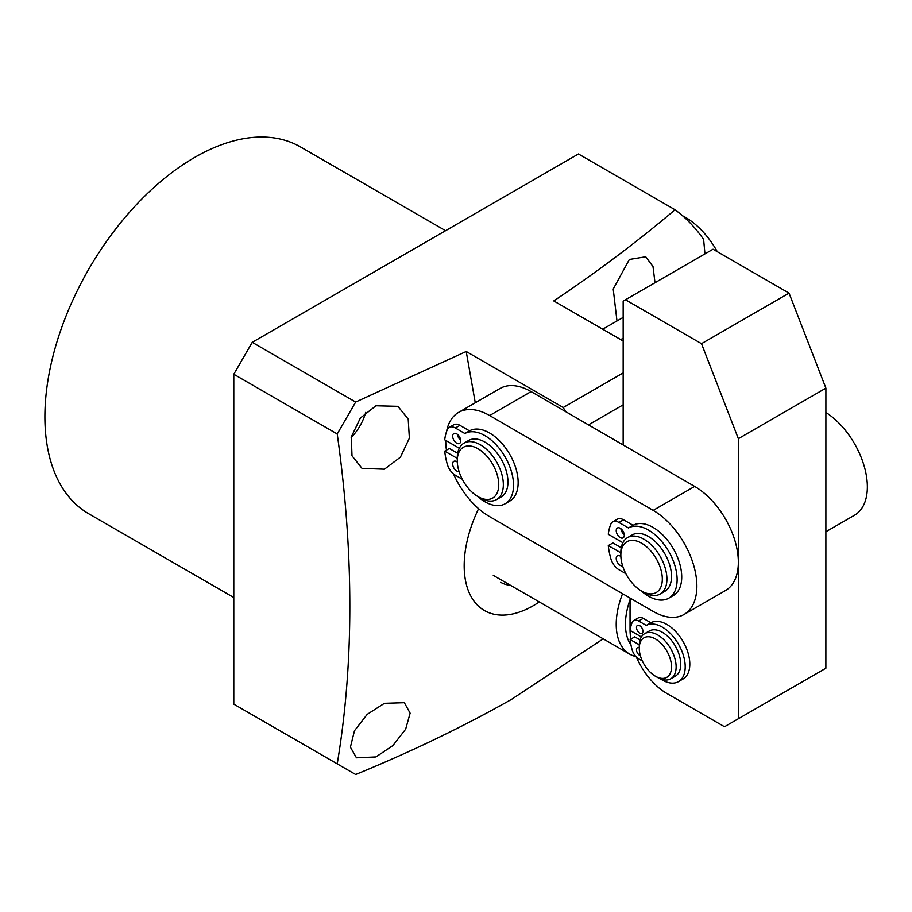 <?xml version="1.0" encoding="UTF-8"?>
<svg xmlns="http://www.w3.org/2000/svg" width="912" height="912" viewBox="0 0 912 912"><rect width="100%" height="100%" fill="white"/><g stroke="black" fill="none" stroke-linecap="round" stroke-linejoin="round"><path stroke-width="1.37" d="M639.266 648.25L639.266 645.593A26.06 15.048 60 0 1 644.659 633.658A26.06 15.048 60 0 1 657.689 634.946A26.06 15.048 60 0 1 674.72 657.917A26.06 15.048 60 0 1 670.73 678.802A26.06 15.048 60 0 1 657.689 677.513L655.386 676.191A22.811 13.167 60 0 1 639.266 648.25A22.811 13.167 60 0 1 655.386 638.936A22.811 13.167 60 0 1 671.517 666.877A22.811 13.167 60 0 1 655.386 676.191L657.689 677.513M644.659 633.658L649.264 631.001A26.06 15.048 60 0 1 662.306 632.29A26.06 15.048 60 0 1 679.326 655.261A26.06 15.048 60 0 1 675.336 676.145L670.73 678.802M635.903 656.56A65.162 37.62 -60 0 1 629.725 654.143A65.162 37.62 -60 0 1 622.565 593.701M630.979 645.023A58.642 33.858 -60 0 1 630.055 599.708M639.711 633.122A4.56 2.633 60 0 1 636.736 629.109A4.56 2.633 60 0 1 637.431 625.45A4.56 2.633 60 0 1 639.711 625.678A4.56 2.633 60 0 1 642.686 629.69A4.56 2.633 60 0 1 641.991 633.35A4.56 2.633 60 0 1 639.711 633.122M640.372 655.671A4.56 2.633 60 0 1 639.711 655.363A4.56 2.633 60 0 1 636.736 651.35A4.56 2.633 60 0 1 637.431 647.691A4.56 2.633 60 0 1 639.266 647.691M660.516 678.893A32.387 18.696 -120 0 0 662.306 680.01A32.387 18.696 -120 0 0 678.494 681.606A32.387 18.696 -120 0 0 683.464 655.66A32.387 18.696 -120 0 0 662.306 627.125A32.387 18.696 -120 0 0 646.277 625.427L638.639 621.015A9.77 5.643 -120 0 0 633.749 620.525A9.77 5.643 -120 0 0 632.221 622.326A45.805 26.448 -120 0 0 630.146 630.477L641.353 636.952M678.494 681.606L683.099 678.95A32.387 18.696 -120 0 0 688.07 653.003A32.387 18.696 -120 0 0 666.911 624.458A32.387 18.696 -120 0 0 650.883 622.759L646.277 625.427M639.278 644.795L630.146 639.517A45.805 26.448 -120 0 0 632.221 650.062A9.77 5.643 -120 0 0 638.639 658.783L642.31 660.915M638.639 621.015L643.245 618.347A9.77 5.643 -120 0 0 638.354 617.869L633.749 620.525M643.245 618.347L650.883 622.759M630.146 639.517L634.752 636.861L640.042 639.916M825.884 531.753L854.533 515.212A61.902 35.739 -120 0 0 864.451 467.092A61.902 35.739 -120 0 0 825.896 412.452M701.499 343.676L789.051 293.128L713.024 249.227L625.472 299.763L701.499 343.676L738.355 438.683L738.332 718.759L724.504 726.739L666.911 693.473A52.132 30.096 60 0 1 636.314 656.982M625.472 299.763L623.17 301.097L623.158 444.965M630.876 639.095A52.132 30.096 60 0 1 630.044 629.622L630.055 598.044M738.355 438.683L825.896 388.136L825.873 668.211L738.332 718.759M789.051 293.128L825.896 388.136M457.265 460.708L457.265 458.052A32.581 18.81 60 0 1 464.014 443.129A32.581 18.81 60 0 1 480.305 444.748A32.581 18.81 60 0 1 501.589 473.465A32.581 18.81 60 0 1 496.595 499.571A32.581 18.81 60 0 1 480.305 497.952L478.002 496.63A29.321 16.929 60 0 1 478.002 496.618A29.321 16.929 60 0 1 457.265 460.708A29.321 16.929 60 0 1 478.002 448.738A29.321 16.929 60 0 1 498.739 484.648A29.321 16.929 60 0 1 478.002 496.63L480.305 497.952M464.014 443.129L468.631 440.473A32.581 18.81 60 0 1 484.922 442.092A32.581 18.81 60 0 1 506.206 470.797A32.581 18.81 60 0 1 501.212 496.903L496.595 499.571M446.549 431.581A61.902 35.739 60 0 1 458.576 412.418A61.902 35.739 60 0 1 489.619 415.541L653.186 510.367A61.902 35.739 60 0 1 693.553 564.916A61.902 35.739 60 0 1 684.046 614.471A61.902 35.739 60 0 1 653.117 611.405A61.902 35.739 60 0 1 653.015 611.348L489.436 516.523A61.902 35.739 60 0 1 453.492 473.932M458.576 412.418L500.038 388.478A61.902 35.739 60 0 1 531.08 391.59L694.659 486.415A61.902 35.739 60 0 1 735.026 540.976A61.902 35.739 60 0 1 725.519 590.52L684.046 614.471M446.447 450.14A61.902 35.739 60 0 1 445.751 440.428M620.844 555.157L620.844 552.49A32.581 18.81 60 0 1 627.593 537.578A32.581 18.81 60 0 1 643.883 539.186A32.581 18.81 60 0 1 665.167 567.902A32.581 18.81 60 0 1 660.174 594.008A32.581 18.81 60 0 1 643.883 592.401L641.581 591.067A29.321 16.929 60 0 1 620.844 555.157A29.321 16.929 60 0 1 641.581 543.176A29.321 16.929 60 0 1 662.317 579.097A29.321 16.929 60 0 1 641.581 591.067L643.883 592.401M627.593 537.578L632.198 534.922A32.581 18.81 60 0 1 648.489 536.53A32.581 18.81 60 0 1 669.773 565.246A32.581 18.81 60 0 1 664.78 591.352L660.174 594.008M620.878 528.686A5.7 3.295 -120 0 0 624.23 534.512M620.251 537.59A5.7 3.295 60 0 1 616.523 532.562A5.7 3.295 60 0 1 617.401 527.991A5.7 3.295 60 0 1 620.251 528.276A5.7 3.295 60 0 1 623.979 533.303A5.7 3.295 60 0 1 623.101 537.863A5.7 3.295 60 0 1 620.251 537.59M620.878 556.491A5.7 3.295 -120 0 0 620.878 556.502A5.7 3.295 60 0 0 620.251 556.069A5.7 3.295 60 0 0 617.401 555.796A5.7 3.295 60 0 0 616.523 560.356A5.7 3.295 60 0 0 620.251 565.383A5.7 3.295 60 0 0 622.622 565.862M641.045 590.748A40.481 23.37 -120 0 0 648.489 596.186A40.481 23.37 -120 0 0 668.735 598.192A40.481 23.37 -120 0 0 674.937 565.748A40.481 23.37 -120 0 0 648.489 530.077A40.481 23.37 -120 0 0 628.459 527.957L618.906 522.439A12.221 7.057 -120 0 0 612.796 521.835A12.221 7.057 -120 0 0 610.88 524.092A57.262 33.06 -120 0 0 608.293 534.272L622.896 542.708M668.735 598.192L673.341 595.536A40.481 23.37 -120 0 0 679.543 563.092A40.481 23.37 -120 0 0 653.095 527.421A40.481 23.37 -120 0 0 633.065 525.301L628.459 527.957M620.844 552.82L608.293 545.581A57.262 33.06 -120 0 0 610.88 558.76A12.221 7.057 -120 0 0 618.906 569.669L625.871 573.682M618.906 522.439L623.523 519.783A12.221 7.057 -120 0 0 617.413 519.179L612.796 521.835M623.523 519.783L633.065 525.301M608.293 545.581L612.91 542.925L621.254 547.736M457.3 434.249A5.7 3.295 -120 0 0 460.663 440.063M456.673 443.141A5.7 3.295 60 0 1 452.956 438.113A5.7 3.295 60 0 1 453.823 433.553A5.7 3.295 60 0 1 456.673 433.827A5.7 3.295 60 0 1 460.4 438.854A5.7 3.295 60 0 1 459.523 443.426A5.7 3.295 60 0 1 456.673 443.141M457.3 462.053A5.7 3.295 -120 0 0 457.3 462.065A5.7 3.295 60 0 0 456.673 461.632A5.7 3.295 60 0 0 453.823 461.347A5.7 3.295 60 0 0 452.956 465.918A5.7 3.295 60 0 0 456.673 470.945A5.7 3.295 60 0 0 459.044 471.424M477.466 496.31A40.481 23.37 -120 0 0 484.922 501.748A40.481 23.37 -120 0 0 505.157 503.755A40.481 23.37 -120 0 0 511.358 471.31A40.481 23.37 -120 0 0 484.922 435.64A40.481 23.37 -120 0 0 464.881 433.519L455.339 428.002A12.221 7.057 -120 0 0 449.228 427.397A12.221 7.057 -120 0 0 447.313 429.643A57.262 33.06 -120 0 0 444.725 439.835L459.317 448.259M505.157 503.755L509.762 501.087A40.481 23.37 -120 0 0 515.975 468.654A40.481 23.37 -120 0 0 489.527 432.972A40.481 23.37 -120 0 0 469.486 430.852L464.881 433.519M457.265 458.383L444.725 451.144A57.262 33.06 -120 0 0 447.313 464.311A12.221 7.057 -120 0 0 455.339 475.22L462.293 479.245M455.339 428.002L459.944 425.345A12.221 7.057 -120 0 0 453.834 424.741L449.228 427.397M459.944 425.345L469.486 430.852M444.725 451.144L449.331 448.476L457.676 453.298M682.598 215.802A61.902 35.739 60 0 1 717.265 251.678M375.949 756.937L392.89 745.549L405.658 729.19L410.126 713.173L404.347 702.685L384.431 703.3L367.194 714.37L354.483 730.74L350.402 747.145L356.455 757.804L375.949 756.937M365.735 412.338A35.842 20.691 -60 0 1 351.177 437.543M384.431 469.201L400.425 457.163L409.374 438.17L408.211 419.098L397.894 406.33L375.949 405.772L360.343 418.049L351.302 436.928L351.998 455.783L362.053 468.403L384.431 469.201M654.998 282.72L653.003 266.555L645.719 256.774L629.371 259.464L613.217 289.036L616.979 320.967M233.791 597.52L88.738 513.764A211.778 122.276 -60 0 1 56.282 344.063A211.778 122.276 -60 0 1 194.632 157.445A211.778 122.276 -60 0 1 300.515 146.957L445.58 230.702M478.606 508.668A97.744 56.43 120 0 0 471.265 596.881A97.744 56.43 120 0 0 533.303 605.693A97.744 56.43 120 0 0 539.3 601.931M603.208 638.833L511.381 699.447C463.068 726.739 411.164 751.75 355.657 774.482L337.223 763.846C354.027 663.628 354.027 553.675 337.223 433.964L355.657 402.044L466.214 351.485L475.277 402.773M337.223 763.846L233.791 704.132L233.791 374.251L252.225 342.331L578.447 153.98L675.028 209.749A345.363 199.397 120 0 1 703.608 239.411L704.953 253.878M675.028 209.749C637.42 241.577 596.995 271.981 553.766 300.937L623.17 341.008M510.458 585.287A65.162 37.62 -60 0 1 500.722 582.323M233.791 374.251L337.223 433.964M252.225 342.331L355.657 402.044M565.622 411.62L563.251 407.504L466.214 351.485M563.251 407.504L623.158 372.917M623.158 404.837L588.479 424.867M620.741 339.606L623.17 338.215M653.186 510.367L694.659 486.415M531.08 391.59L489.619 415.541M493.278 575.369L629.725 654.143M602.718 329.198L623.17 317.387"/></g></svg>

